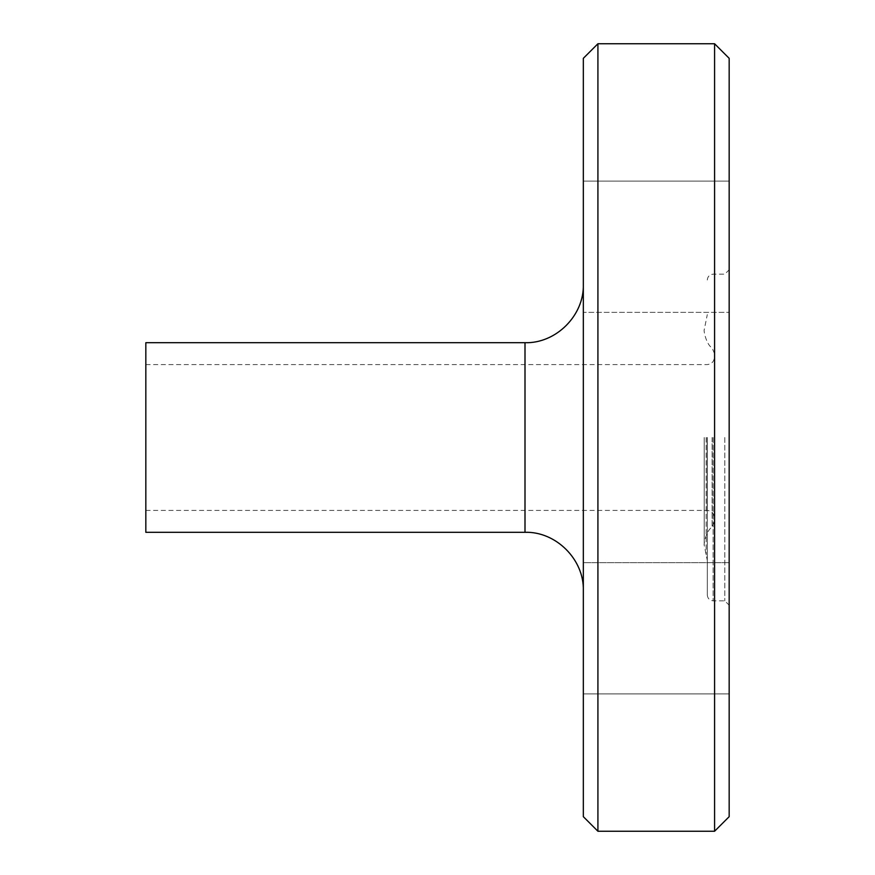 <?xml version="1.0" encoding="UTF-8"?>
<svg xmlns="http://www.w3.org/2000/svg" width="875" height="875" viewBox="0 0 875 875"><rect width="100%" height="100%" fill="white"/><g stroke="black" fill="none" stroke-linecap="round" stroke-linejoin="round"><path stroke-width="0.66" stroke-dasharray="4.38 3.28" d="M583.33 246.728L583.33 181.103L583.33 246.728M729.17 246.728L729.17 181.103L729.17 246.728M583.33 562.647L583.33 693.897L583.33 562.647L583.33 693.897L583.33 562.647L729.17 562.647L583.33 562.647M729.17 562.647L729.17 693.897L729.17 562.647M583.33 312.353L583.33 181.103L583.33 312.353L729.17 312.353L583.33 312.353M729.17 312.353L729.17 181.103L729.17 312.353M583.33 816.67L583.33 58.33M597.92 43.75L597.92 831.25M583.33 437.5L583.33 590.625L583.33 437.5M714.58 831.25L714.58 43.75M145.83 532.295L145.83 342.705M729.17 816.67L729.17 58.33M729.17 437.5L729.17 605.205L729.17 437.5M724.795 437.5L724.795 600.83L724.795 437.5M707.295 437.5L707.295 595L707.295 437.5M714.427 437.5L714.427 521.653L714.427 437.5M145.83 437.5L145.83 510.42L145.83 437.5M525 532.295L525 342.705M713.125 437.5L713.125 600.83L713.125 437.5M706.147 437.5L706.147 554.728L706.147 437.5M712.108 437.5L712.108 526.991L712.108 437.5M707.131 437.5L707.131 510.42L707.131 437.5M583.33 181.103L729.17 181.103L583.33 181.103M583.33 693.897L729.17 693.897L583.33 693.897M707.295 595C707.656 598.522 709.603 600.469 713.125 600.83L724.795 600.83L729.17 605.205M707.295 280C707.656 276.478 709.603 274.531 713.125 274.17L724.795 274.17L729.17 269.795M714.427 521.653L712.108 526.991C705.852 530.895 703.522 545.234 704.211 545.125L707.295 560.383M714.427 353.347L712.108 348.009C705.852 344.105 703.522 329.766 704.211 329.875L707.295 314.617M704.211 437.5L704.211 545.125L704.211 437.5M145.83 510.42L707.131 510.42C711.561 510.847 713.989 513.275 714.427 517.705M145.83 364.58L707.131 364.58C711.561 364.153 713.989 361.725 714.427 357.295"/><path stroke-width="1.31" d="M597.92 43.75L583.33 58.33L583.33 816.67L597.92 831.25L597.92 43.75L714.58 43.75L714.58 831.25L597.92 831.25M525 532.295L525 342.705L145.83 342.705L145.83 532.295L525 532.295C556.03 531.377 584.248 559.595 583.33 590.625M714.58 43.75L729.17 58.33L729.17 816.67L714.58 831.25M525 342.705C556.03 343.623 584.248 315.405 583.33 284.375"/></g></svg>

